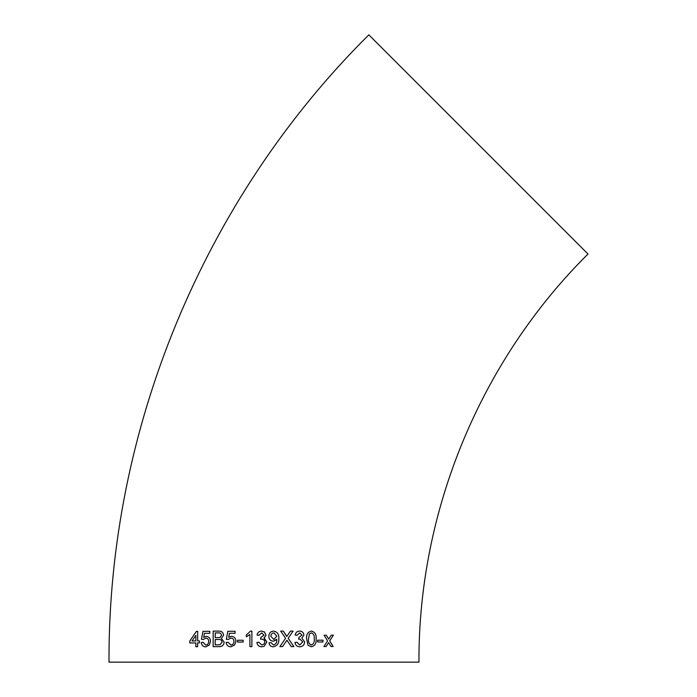 <?xml version="1.0" encoding="UTF-8"?>
<svg xmlns="http://www.w3.org/2000/svg" width="697" height="697" viewBox="0 0 697 697"><rect width="100%" height="100%" fill="white"/><g stroke="black" fill="none" stroke-linecap="round" stroke-linejoin="round"><path stroke-width="1.05" d="M264.59 632.066L261.602 631.09C259.057 631.221 257.541 632.545 257.045 635.072L259.04 635.272L261.663 632.885L264.041 635.106L260.826 637.459L260.626 639.254L261.915 639.044L264.302 640.16L264.843 641.928L264.198 643.906L261.776 645.021L258.848 642.233L256.862 642.434C257.298 645.195 258.909 646.65 261.706 646.816L264.146 646.285L266.846 641.946L263.919 638.121L266.045 635.037L264.294 631.848M478.421 144.436L587.998 254.013C480.573 360.584 418.331 510.831 418.949 662.15L109.002 662.15C108.061 429.57 203.716 198.636 368.835 34.85L478.421 144.436M331.005 646.511L333.157 646.502L329.742 640.848L333.366 635.167L331.214 635.176L328.688 639.105L326.292 635.194L324.088 635.202L327.564 640.857L323.905 646.546L326.1 646.537L328.627 642.599L331.005 646.511L333.122 646.502L329.707 640.848L333.332 635.167M317.597 641.989L322.981 641.972L322.981 640.186L317.597 640.203L317.597 641.989M311.402 631.064C307.778 631.944 306.183 634.575 306.61 638.94L308.039 645.291L311.359 646.781C314.957 645.91 316.534 643.287 316.098 638.914C316.56 634.592 314.992 631.979 311.402 631.064C314.966 631.979 316.534 634.592 316.072 638.914L316.098 638.914C316.508 643.287 314.931 645.91 311.332 646.781M303.918 635.019C303.596 632.493 302.158 631.186 299.614 631.081C297.131 631.212 295.641 632.545 295.145 635.063L297.105 635.263L299.675 632.876L301.984 635.089L298.856 637.45L298.656 639.236L299.91 639.027L302.751 641.911L299.762 645.004L296.913 642.225L294.962 642.425C295.389 645.187 296.966 646.642 299.693 646.799C302.698 646.607 304.362 644.986 304.676 641.928L301.853 638.103L303.901 635.019C303.57 632.493 302.141 631.186 299.597 631.081M287.539 641.127L291.276 646.607L293.881 646.607L288.201 638.286L293.08 631.09L290.44 631.09L286.772 636.5L283.287 631.09L280.673 631.09L285.578 638.26L279.872 646.616L282.538 646.616L286.903 640.203L287.539 641.127M268.842 636.248C268.911 639.193 270.384 640.857 273.259 641.24L276.814 639.593C277.04 642.521 275.916 644.333 273.433 645.021L271.037 642.634L269.042 642.834C269.39 645.344 270.819 646.668 273.329 646.816C277.415 645.875 279.236 643.113 278.791 638.539C279.175 634.357 277.45 631.874 273.616 631.09C270.567 631.412 268.972 633.129 268.842 636.248M246.329 636.805L249.892 634.523L249.909 646.616L251.896 646.616L251.87 631.09L250.598 631.09L246.329 634.976L246.329 636.805L246.329 634.976L250.606 631.09M237.459 642.042L243.166 642.042L243.166 640.247L237.459 640.255L237.459 642.042L237.477 640.255M231.395 636.274L228.686 637.319L229.461 633.294L235.107 633.285L235.107 631.299L227.867 631.299L226.316 639.271L228.259 639.463L230.855 638.069C232.876 638.191 233.904 639.306 233.922 641.423C233.922 643.592 232.903 644.795 230.846 645.039L228.067 642.251L226.124 642.451C226.516 645.239 228.085 646.694 230.838 646.825L234.715 644.943L235.882 641.301C235.76 638.304 234.27 636.631 231.395 636.274L228.686 637.319M223.606 635.133C223.162 632.318 221.515 630.977 218.675 631.116L213.169 631.133L213.143 646.659L218.692 646.642C221.899 646.86 223.728 645.37 224.19 642.19L221.358 638.478L223.606 635.133M206.277 636.326L203.707 637.372L204.448 633.346L209.797 633.329L209.806 631.334L202.949 631.36L201.459 639.323L203.297 639.515L205.763 638.121C207.671 638.234 208.638 639.349 208.656 641.458C208.647 643.627 207.68 644.838 205.737 645.082L203.106 642.303L201.276 642.512C201.633 645.291 203.115 646.746 205.72 646.877L209.396 644.978L210.52 641.336C210.407 638.347 208.995 636.675 206.277 636.326M199.455 640.926L197.643 640.935L197.669 631.377L196.406 631.377L189.819 640.97L189.819 642.956L195.84 642.93L195.84 646.711L197.634 646.703L197.643 642.922L199.455 642.913L199.455 640.926M266.045 635.037L264.372 637.842M197.704 631.377L196.441 631.386L189.819 640.97M189.863 640.97L189.863 642.956M195.874 642.93L195.874 646.711M191.989 640.952L195.874 640.944L195.857 635.35L191.989 640.952L195.84 640.944L195.857 635.35M206.303 636.326L203.707 637.372M209.832 631.343L202.984 631.36L201.494 639.323L203.324 639.524M205.789 638.121C207.706 638.234 208.664 639.349 208.682 641.458L208.656 641.458C208.682 643.627 207.706 644.838 205.763 645.082L205.737 645.082M203.141 642.312L201.276 642.512M201.302 642.512C201.668 645.291 203.149 646.746 205.754 646.877M213.195 631.133L213.169 646.659M215.251 637.694L220.052 637.502L221.498 635.333C221.193 633.407 220.034 632.597 218.039 632.911L215.234 632.92L215.225 637.694L220.078 637.502L221.515 635.333C221.21 633.407 220.06 632.597 218.056 632.911M218.762 632.928L218.039 632.911M215.216 644.864L219.999 644.777L222.073 642.164C221.768 640.134 220.566 639.245 218.483 639.48L215.225 639.489L215.216 644.864L220.025 644.777L222.099 642.164C221.785 640.134 220.592 639.245 218.51 639.48M227.884 631.308L226.333 639.271L228.276 639.463M230.873 638.069C232.894 638.191 233.913 639.306 233.939 641.423L233.922 641.423C233.939 643.592 232.911 644.795 230.864 645.039M228.085 642.251L226.142 642.451C226.534 645.239 228.102 646.694 230.855 646.825M249.909 646.616L249.892 634.523M261.602 631.09C259.066 631.221 257.541 632.554 257.045 635.072M260.835 637.459L260.626 639.254M256.862 642.434C257.298 645.195 258.918 646.659 261.706 646.816M264.119 646.302L266.846 641.946L264.363 638.269M273.25 641.24L276.805 639.219M273.433 645.021L271.037 642.634M273.329 646.816C277.415 645.875 279.227 643.113 278.783 638.539L278.791 638.539C279.166 634.357 277.441 631.874 273.616 631.09M273.921 632.885C271.943 633.12 270.915 634.27 270.837 636.352L273.869 639.454L276.814 636.204L273.93 632.885C271.952 633.12 270.924 634.279 270.845 636.352L273.869 639.454M293.864 646.607L288.192 638.286L293.062 631.09M286.755 636.5L285.97 635.019M285.953 635.019L283.278 631.09M282.529 646.616L286.903 640.203M297.088 635.263L299.658 632.876M298.63 639.236L299.893 639.027M299.745 645.004L296.896 642.225M299.675 646.799C302.681 646.607 304.345 644.986 304.659 641.92L301.836 638.103L303.901 635.019M311.376 632.859L309.381 633.922L308.518 638.931C308.03 641.989 308.98 644.011 311.341 644.986L311.359 644.986C313.711 644.002 314.661 641.981 314.208 638.914C314.669 635.838 313.728 633.817 311.376 632.859L309.398 633.922L308.518 638.931C308.057 641.989 309.006 644.011 311.359 644.986M322.946 641.972L322.946 640.177M326.257 635.194L328.688 639.105M326.065 646.537L328.627 642.599"/></g></svg>
